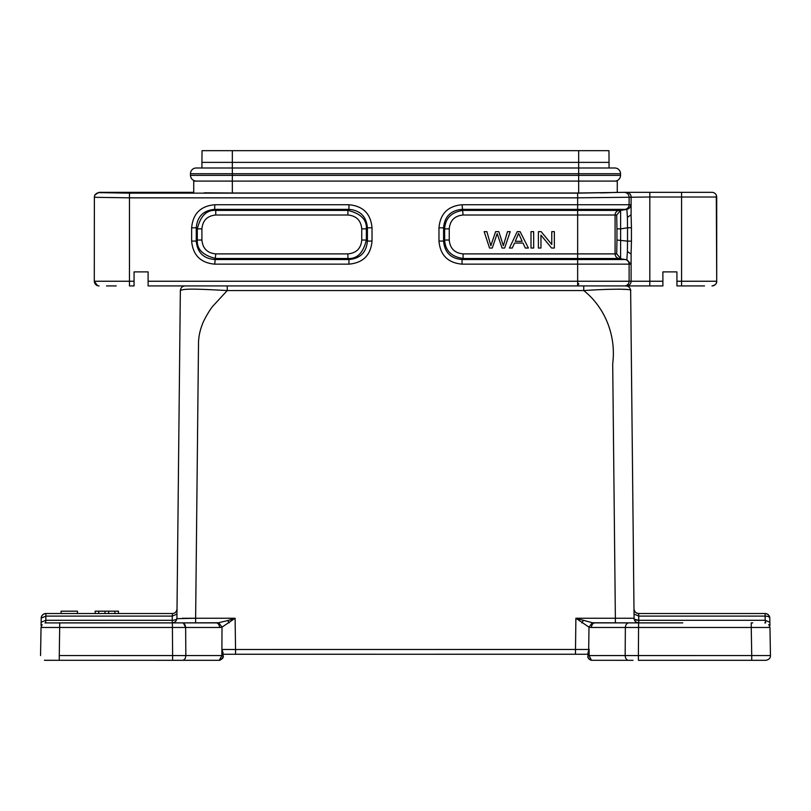 <?xml version="1.0" encoding="UTF-8"?>
<svg xmlns="http://www.w3.org/2000/svg" width="811" height="811" viewBox="0 0 811 811"><rect width="100%" height="100%" fill="white"/><g stroke="black" fill="none" stroke-linecap="round" stroke-linejoin="round"><path stroke-width="1.22" d="M223.501 285.928L625.97 285.928C628.738 286.253 630.299 287.793 630.654 290.561C633.036 288.797 610.845 288.736 583.738 290.561C604.459 306.964 616.411 334.872 612.7 363.825L615.367 618.246L634.08 618.246C634.435 621.013 635.996 622.554 638.764 622.878L637.649 622.878M44.828 660.296L172.611 660.316L172.611 655.643L172.611 660.316L219.244 660.316C222.295 659.09 223.542 657.843 222.984 656.575L222.984 655.623L221.89 655.643L222.001 627.156L219.599 627.481C219.335 624.734 218.23 623.203 216.294 622.878L181.228 622.878M185.841 655.643C185.607 658.42 184.502 659.982 182.536 660.316L219.365 660.316C222.883 658.086 224.1 656.525 222.984 655.623L222.964 656.92M220.197 660.174L219.244 660.316L221.89 655.643M45.72 622.747L45.811 620.293L41.128 622.301L41.077 625.585L41.209 618.114A4.684 4.684 0 0 1 45.882 613.521L95.191 613.521L95.191 611.18L95.12 613.521L77.471 613.521L77.471 611.18L61.089 611.18L61.089 613.521L45.882 613.521L45.882 616.107L41.209 618.114C41.574 615.377 43.135 613.836 45.882 613.521L172.337 613.521L172.277 616.107L172.337 613.521L114.909 613.521L114.909 611.18L118.447 611.18L118.447 613.521M631.303 352.39L634.08 618.246A4.684 2.088 179.4 0 0 638.764 620.293L638.662 613.521L638.723 616.107L765.118 616.107C767.926 616.198 769.477 616.867 769.791 618.114L769.872 622.219L769.791 618.114A4.684 4.684 0 0 0 765.118 613.521C767.865 613.836 769.426 615.377 769.791 618.114M770.44 655.552L589.11 655.562L588.016 655.623L588.016 656.575C587.458 657.843 588.705 659.079 591.756 660.296L633.026 660.326M629.468 622.878L594.716 622.878C592.77 623.203 591.665 624.734 591.401 627.481L588.999 627.156L588.685 649.469L589.11 655.623L591.432 660.286M227.648 620.577L218.696 622.716L222.001 627.156L235.109 618.246L227.648 620.577A4.684 1.348 59.3 0 1 229.158 622.878M218.696 622.757L182.333 622.878C184.279 623.203 185.384 624.734 185.638 627.481L185.841 655.562L59.264 655.552M588.999 627.156L592.304 622.716L575.891 618.246L588.999 627.156M625.159 655.562L625.362 627.481C625.626 624.723 626.731 623.193 628.667 622.878L592.304 622.757M40.55 655.572L41.037 627.481L172.408 627.481L172.611 655.562M45.112 622.929L46.237 622.878M41.037 627.481L42.121 624.663M49.339 660.326L45.244 660.316M45.234 660.316L44.392 660.245M59.264 660.316L58.28 660.316L59.264 660.316L59.264 655.643M45.112 622.919L172.408 622.878L172.408 627.481L185.638 627.481L183.509 623.223M173.402 622.878L181.299 622.878M178.582 459.026L176.92 618.246C176.555 621.003 174.994 622.544 172.236 622.878C175.004 622.554 176.565 621.013 176.92 618.246C176.839 619.452 175.288 620.131 172.236 620.293L172.236 622.878L59.761 622.878L59.264 655.572M95.191 611.18L104.994 611.18L104.994 613.521L98.729 613.521L114.909 613.521M629.701 622.878L638.592 622.878L638.592 627.481L751.239 627.481L751.736 655.572M634.81 619.351L638.764 620.293L638.723 616.107L634.04 614.059L634.08 618.225C634.435 621.013 635.996 622.554 638.764 622.878L682.781 622.878M768.757 624.521L769.963 627.481L751.239 627.481L751.239 622.878L752.72 622.878M628.596 618.266L634.08 618.246A4.684 4.684 0 0 0 638.764 622.878L638.764 620.293L765.189 620.293L769.872 622.301L769.984 625.575L769.872 622.29L765.189 620.293L765.645 622.899M676.232 613.521L725.369 613.521M764.763 622.878L765.28 622.878M769.963 627.481L770.45 655.572C770.541 658.106 768.98 659.678 765.766 660.316L766.567 660.245M625.159 655.643C625.393 658.441 626.497 659.992 628.464 660.316L628.464 660.316M638.389 660.316L638.389 655.643L638.389 660.316L765.29 660.316M676.932 660.316L682.457 660.316M722.895 660.316L754.078 660.316M761.661 660.326L753.612 660.316M583.352 620.577A4.684 1.348 120.7 0 0 581.842 622.878M185.841 655.552L221.89 655.552L221.89 649.165L222.984 652.622L222.984 656.575M219.244 660.316L177.974 660.326M176.889 618.671L195.633 618.246L195.633 622.878L216.284 622.878M590.661 660.134L591.756 660.316M588.016 656.575L588.016 652.622L589.11 649.165L589.11 655.602M176.96 614.15L180.346 290.561C183.783 288.665 192.947 288.675 227.262 290.561L212.989 305.99C209.552 309.873 203.52 320.72 202.436 324.126C199.739 330.878 198.421 337.731 198.492 344.675L195.633 618.246L235.109 618.246L235.555 649.51L222.326 649.469M588.016 653.767L588.016 656.494M588.685 649.469L235.555 649.51L235.555 654.234L588.016 654.254M177.021 608.889C176.727 611.747 175.166 613.298 172.337 613.521C174.983 613.461 176.545 611.92 177.021 608.889M172.337 613.521L118.518 613.521L118.447 611.18M172.277 616.107L176.96 614.059L172.277 616.107L172.236 620.293L45.811 620.293L45.882 616.107L172.277 616.107M191.163 285.928L185.03 285.928C182.232 286.212 180.671 287.763 180.346 290.561L179.413 379.528M634.04 614.059L634.009 610.795L634.04 614.059M638.662 613.521L638.024 613.491L638.662 613.521C636.017 613.461 634.455 611.92 633.979 608.889C634.344 611.646 635.905 613.197 638.662 613.521L765.118 613.521L765.189 620.293L765.118 616.107M637.75 622.878L638.592 622.878L638.389 655.562M628.221 622.929L627.491 623.223M222.984 652.622L222.984 654.254L575.445 654.234L575.891 618.246L578.496 619.077M176.92 618.246L176.991 610.795M195.208 618.246L182.404 618.266M227.212 285.928L227.262 290.561L583.738 290.561L583.738 285.928L662.891 285.928L662.891 271.888L676.932 271.888L676.932 285.928L704.495 285.928M618.499 289.142L626.68 289.436M594.716 622.878L615.367 622.878L615.367 618.246L575.891 618.246M94.846 194.914L99.033 192.329L193.738 192.329L193.738 181.096L615.255 181.076A5.738 5.738 0 0 0 620.537 175.358L620.537 173.726A5.738 5.738 0 0 0 614.809 167.989L614.809 167.989A5.738 5.738 0 0 1 620.537 173.726A5.738 5.738 0 0 0 614.809 167.989A5.738 5.738 0 0 1 620.537 173.726L578.659 173.726L578.659 167.999L614.809 167.989M190.463 175.358L232.341 175.358L232.341 181.076L195.745 181.076C192.562 180.488 190.798 178.582 190.463 175.358L190.463 173.726A5.738 5.738 0 0 1 196.191 167.989A5.738 5.738 0 0 0 190.463 173.726A5.738 5.738 0 0 1 196.191 167.989L609.071 167.989L608.97 150.674L578.659 150.674L578.659 162.372L609.071 162.372M232.341 150.674L232.341 162.372L201.929 162.372L202.03 150.674L578.659 150.674M190.463 173.726L232.341 173.726L232.341 162.372L578.659 162.372L578.659 167.999L201.929 167.989L201.929 162.372M635.327 285.928L619.837 285.928M645.069 285.928C632.205 285.928 632.205 285.928 645.069 285.928M694.763 285.928L676.932 285.928M148.109 271.888L134.068 271.888L148.109 271.888L148.109 285.928L224.272 285.928M106.505 285.928L116.237 285.928M204.291 192.795L232.341 192.998L232.341 181.096L578.659 181.096L578.659 173.726L232.341 173.726L232.341 175.358L620.537 175.358A5.738 5.738 0 0 1 615.255 181.076L617.262 181.096L617.262 192.329L605.979 192.805M676.932 271.888L662.891 271.888M620.942 228.864L616.948 228.864L616.715 215.016L615.083 215.016L615.083 253.884L616.715 253.884L620.618 258.496L620.618 210.414L618.986 210.394A4.684 4.684 -90 0 0 615.083 215.016L463.091 215.016C454.657 215.807 450.034 220.42 449.243 228.864L449.243 240.036C450.034 248.47 454.657 253.093 463.091 253.884L463.091 258.496L577.645 258.496L577.645 253.884L615.083 253.884A4.684 4.684 90 0 0 618.986 258.496L577.645 258.496L577.645 259.53L625.21 259.53L618.986 258.496L625.21 259.53A4.684 4.684 90 0 1 629.113 264.153L630.765 264.153L626.852 259.53L627.41 251.532L631.07 254.086L631.455 241.131M631.455 227.769L631.07 214.803L627.41 217.358L627.532 227.769L631.455 227.769M662.891 281.245L629.113 281.245L629.113 264.153L462.057 264.153C447.936 262.876 440.241 255.191 438.974 241.07L443.587 241.07L443.587 227.82C444.59 216.507 450.744 210.353 462.057 209.36L577.645 209.36L577.645 210.394L463.091 210.394C451.413 212.137 445.269 218.291 444.641 228.864L443.587 227.82L438.974 227.82C440.241 213.709 447.936 206.014 462.057 204.747L463.091 215.016M617.262 181.096L578.659 181.096L578.659 192.998L624.46 192.329L577.645 193.15L577.645 197.833L129.466 197.833L129.466 285.928L134.068 285.928L134.068 271.888M214.722 264.153C200.611 262.876 192.917 255.191 191.639 241.07L196.262 241.07L196.262 227.82L191.639 227.82C192.917 213.709 200.601 206.014 214.722 204.747L214.722 209.36L348.943 209.36C360.256 210.353 366.41 216.507 367.413 227.82L367.413 241.07C366.41 252.383 360.256 258.537 348.943 259.53L214.722 259.53C203.409 258.537 197.255 252.383 196.262 241.07L197.296 240.036L197.296 228.864L196.262 227.82C197.255 216.507 203.409 210.353 214.722 209.36L215.756 210.394C206.592 209.816 200.449 215.969 197.306 228.864L201.909 228.864L201.909 240.036C202.699 248.47 207.322 253.093 215.756 253.884L214.722 264.153L348.943 264.153L348.943 259.53L347.909 258.496C357.073 259.074 363.227 252.931 366.359 240.036L367.413 241.07L372.026 241.07C370.759 255.181 363.064 262.876 348.943 264.153M348.943 204.747C363.064 206.014 370.759 213.709 372.026 227.82L367.413 227.82L366.369 228.864C366.947 219.7 360.804 213.546 347.909 210.404L348.943 209.36L348.943 204.747L214.722 204.747M99.054 285.928L99.054 285.928A4.684 4.684 90 0 1 94.37 281.245L134.068 281.245M716.306 195.198L716.711 281.245C716.843 283.637 715.282 285.198 712.038 285.928M712.038 192.329L624.46 192.329M620.973 228.854L627.532 227.769L627.532 241.131L631.434 241.131L631.434 227.769M616.715 253.884L616.948 240.036L627.532 241.131L627.41 251.542M577.645 193.15L129.466 193.15L129.466 197.833L94.37 197.306L94.289 281.245L97.553 285.685M462.057 264.153L462.057 259.53C450.754 258.527 444.6 252.373 443.587 241.07L444.631 240.036C445.269 250.609 451.423 256.763 463.091 258.476M154.323 192.329L127.844 192.329M605.929 192.805L600.322 192.886M463.091 253.884L577.645 253.884L577.645 210.394L618.986 210.394L625.21 209.36A4.684 4.684 -90 0 0 629.113 204.747L630.765 204.747C630.573 207.221 629.265 208.762 626.852 209.36L627.41 217.358M201.909 240.036L197.306 240.036C196.718 249.2 202.862 255.353 215.756 258.486L347.909 258.496L347.909 253.884C356.343 253.093 360.966 248.47 361.757 240.036L366.369 240.036L366.369 228.864L361.757 228.864C360.966 220.42 356.353 215.807 347.909 215.016L347.909 210.394L215.756 210.394L215.756 215.016C207.322 215.807 202.699 220.42 201.909 228.864M129.466 193.16L99.054 192.633C96.266 192.967 94.705 194.518 94.37 197.306L94.289 281.245M578.659 192.998L232.341 192.998M94.786 195.046L94.289 197.144M577.645 197.833L649.814 197.012L649.814 285.928M193.738 181.096L195.745 181.076M578.659 284.458L577.645 284.458M577.645 283.536L578.659 283.536M104.994 611.18L108.633 611.18L108.633 613.521M108.633 611.18L114.909 611.18M95.191 613.521L98.729 613.521L98.729 611.18M484.157 231.652L489.53 248.034L492.267 248.034L497.163 233.629L502.07 248.034L504.655 248.034L510.21 231.652L507.514 231.652L503.327 245.743L498.846 231.652L495.612 231.652L490.837 245.743L486.904 231.652L484.157 231.652M522.152 241.303L515.279 241.303L518.604 233.375L522.152 241.303M517.215 231.652L509.43 248.034L512.278 248.034L514.509 243.067L522.983 243.067L525.346 248.034L528.397 248.034L520.104 231.652L517.215 231.652M531.002 231.652L531.002 248.034L533.679 248.034L533.679 231.652L531.002 231.652M538.382 231.652L538.382 248.034L540.957 248.034L540.957 235.16L551.602 248.034L554.349 248.034L554.349 231.652L551.774 231.652L551.774 244.516L541.13 231.652L538.382 231.652M591.401 627.481L638.592 627.481M219.599 627.481L185.638 627.481M751.736 655.643L751.736 660.316L752.78 660.316M765.189 620.293L720.746 620.293M680.855 620.293L638.764 620.293M172.236 622.889L172.885 622.838M185.03 285.928C182.232 286.212 180.671 287.763 180.346 290.561M631.1 253.813L631.1 281.245A4.684 4.684 90 0 1 626.416 285.928M463.091 258.496L462.057 259.53L577.645 259.53L577.645 281.245L629.113 281.245A4.684 4.684 90 0 1 624.44 285.928M148.109 281.245L577.645 281.245L577.645 285.928M676.932 281.245L681.575 281.245L681.575 197.012L649.814 197.012L649.814 192.329M631.1 214.986L631.1 197.012A4.684 4.684 -90 0 0 626.416 192.329M438.974 241.07L438.974 227.82M462.057 204.747L577.645 204.747L577.645 209.36L626.852 209.36L620.618 210.394L616.715 215.016M577.645 197.762L577.645 204.747L629.113 204.747L629.113 197.032C628.778 194.245 627.217 192.683 624.44 192.349M191.639 241.07L191.639 227.82M372.026 227.82L372.026 241.07M711.987 285.928A4.684 4.684 -90 0 0 716.671 281.245L681.575 281.245L681.575 285.928M681.575 192.329L681.575 197.012L716.671 197.012A4.684 4.684 -90 0 0 711.987 192.329M716.711 281.245L716.711 197.012M449.243 240.036L444.641 240.036L444.631 228.864L449.243 228.864M616.948 240.036L616.948 228.864M215.756 253.884L347.909 253.884M361.757 240.036L361.757 228.864M347.909 215.016L215.756 215.016M45.882 613.521A4.684 4.684 0 0 0 41.209 618.114M591.625 660.296C588.634 659.161 587.428 657.549 588.016 655.46M41.128 622.29L41.047 624.642M45.71 660.316L44.433 660.245M59.761 622.878L58.301 622.878L59.761 622.878M46.278 622.878L44.96 622.939M222.903 657.305L222.974 656.778M630.654 291.017L634.08 618.246A4.684 4.684 0 0 0 638.764 622.878L680.834 622.878M588.097 657.315L589.1 659.191L591.472 660.286"/></g></svg>
